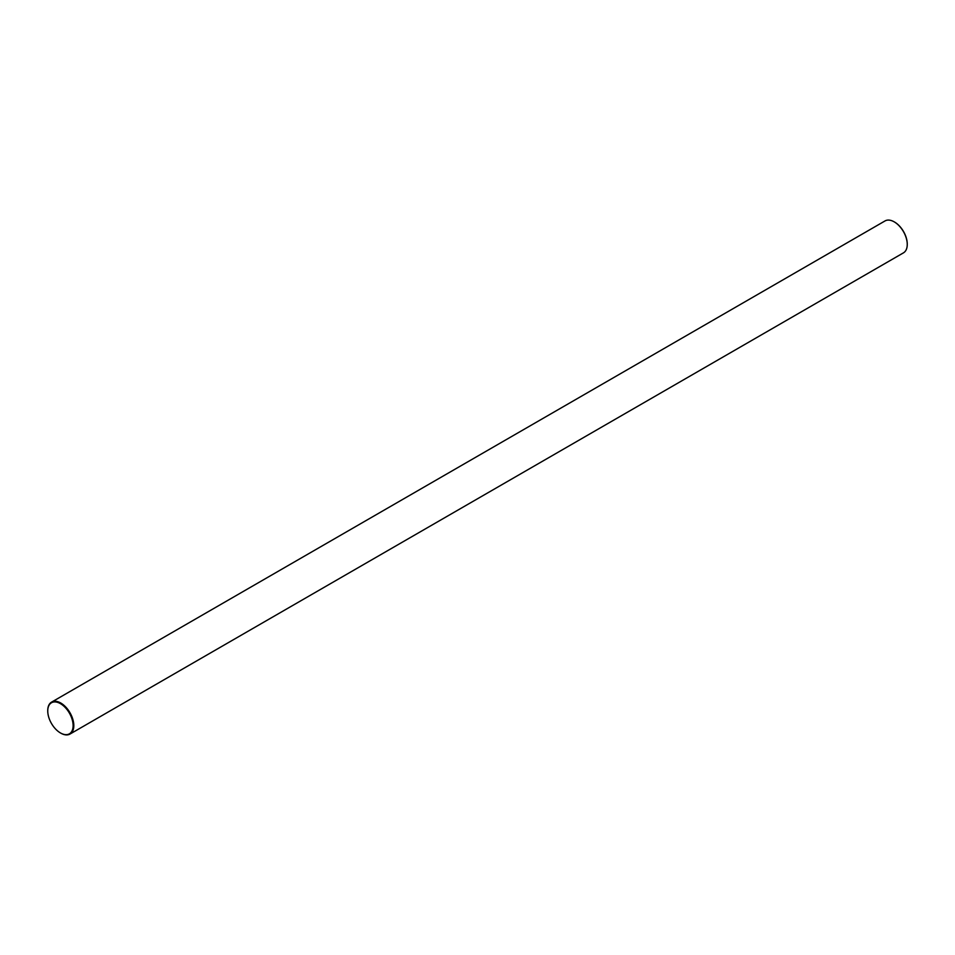 <?xml version="1.0" encoding="UTF-8"?>
<svg xmlns="http://www.w3.org/2000/svg" width="955" height="955" viewBox="0 0 955 955"><rect width="100%" height="100%" fill="white"/><g stroke="black" fill="none" stroke-linecap="round" stroke-linejoin="round"><path stroke-width="1.43" d="M47.75 710.771A18.431 10.636 60 0 1 47.75 710.568A18.431 10.636 60 0 1 51.57 702.128A18.431 10.636 60 0 1 60.786 703.035A18.431 10.636 60 0 1 72.819 719.282A18.431 10.636 60 0 1 70.002 734.049L903.43 252.872A18.431 10.636 -120 0 0 907.25 244.432A18.431 10.636 -120 0 0 894.214 221.858L894.56 222.061A17.942 10.362 60 0 1 907.25 244.038A17.942 10.362 60 0 1 907.25 244.229M894.56 222.061L894.214 221.858A18.431 10.636 -120 0 0 884.999 220.951L51.57 702.128M60.786 733.142L60.44 732.939A17.942 10.362 -120 0 0 73.117 725.609A17.942 10.362 -120 0 0 60.44 703.644A17.942 10.362 -120 0 0 47.75 710.962A17.942 10.362 -120 0 0 60.44 732.939L60.786 733.142A18.431 10.636 60 0 0 70.002 734.049"/></g></svg>
